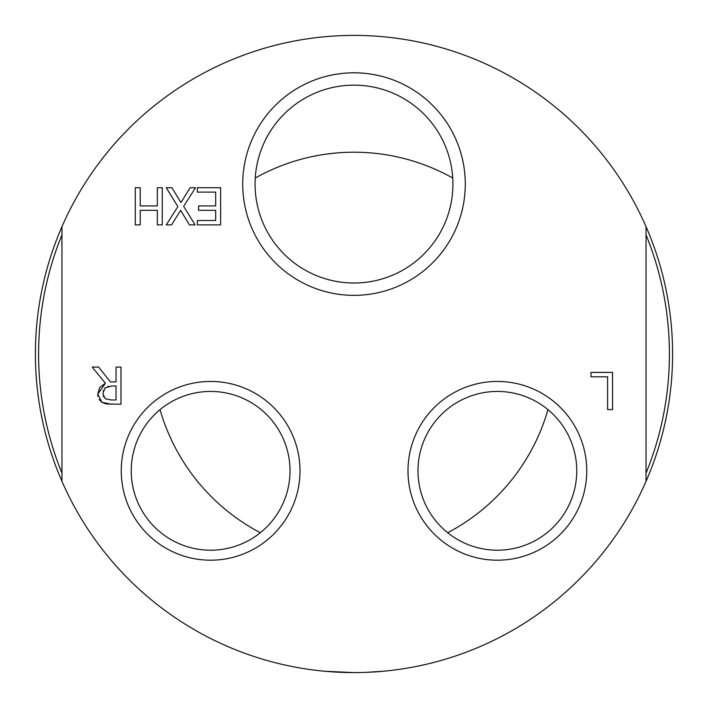 <?xml version="1.0" encoding="UTF-8"?>
<svg xmlns="http://www.w3.org/2000/svg" width="708" height="708" viewBox="0 0 708 708"><rect width="100%" height="100%" fill="white"/><g stroke="black" fill="none" stroke-linecap="round" stroke-linejoin="round"><path stroke-width="1.06" d="M447.668 532.726A201.78 201.78 0 0 0 547.957 409.64M160.043 409.64A201.78 201.78 0 0 0 260.332 532.726M452.748 178.027A201.78 201.78 0 0 0 255.252 178.027M576.755 470.82A79.385 79.385 0 0 1 497.37 550.205A79.385 79.385 0 0 1 417.986 470.82A79.385 79.385 0 0 1 497.37 391.435A79.385 79.385 0 0 1 576.755 470.82M290.014 470.82A79.385 79.385 0 0 1 210.63 550.205A79.385 79.385 0 0 1 131.246 470.82A79.385 79.385 0 0 1 210.63 391.435A79.385 79.385 0 0 1 290.014 470.82M111.696 386.002L104.979 387.931L102.872 393.772L105.227 398.71L111.129 399.976L116.041 399.976L116.041 386.002L111.696 386.002M646.05 226.675A318.6 318.6 0 0 1 646.05 481.325L646.05 226.675A318.6 318.6 0 0 0 61.95 226.675L61.95 481.325A318.6 318.6 0 0 1 61.95 226.675M61.95 473.13A315.414 315.414 0 0 1 61.95 234.87M646.05 234.87A315.414 315.414 0 0 1 646.05 473.13M61.95 481.325A318.6 318.6 0 0 0 646.05 481.325M162.274 224.896L157.335 224.896L157.335 210.32L140.228 210.32L140.228 224.896L135.29 224.896L135.29 187.726L140.228 187.726L140.228 205.922L157.335 205.922L157.335 187.726L162.274 187.726L162.274 224.896M591.012 372.399L612.553 372.399L612.553 409.569L607.606 409.569L607.606 376.798L591.012 376.798L591.012 372.399M195.134 224.896L189.478 224.896L180.62 210.347L171.584 224.896L166.247 224.896L177.876 206.586L166.247 187.726L171.911 187.726L180.947 202.55L190.169 187.726L195.496 187.726L183.664 206.347L195.134 224.896M220.622 187.726L220.622 224.896L197.364 224.896L197.364 220.498L215.683 220.498L215.683 210.32L198.603 210.32L198.603 205.922L215.683 205.922L215.683 192.125L197.364 192.125L197.364 187.726L220.622 187.726M97.908 396.347L97.722 394.17L99.801 387.347L105.43 383.258L92.208 367.089L98.624 367.089L110.377 381.877L116.041 381.877L116.041 367.089L120.979 367.089L120.979 404.259L106.138 403.923M106.058 403.914L101.943 402.294L97.722 394.17L105.43 383.258M111.395 404.259L101.943 402.294L99.138 399.533M103.235 396.117L103.448 396.648M103.333 390.568L103.182 391.09M108.607 386.232L107.855 386.382M121.254 470.82A89.376 89.376 0 0 0 255.314 548.222A89.376 89.376 0 0 0 255.314 393.418A89.376 89.376 0 0 0 121.254 470.82M407.994 470.82A89.376 89.376 0 0 0 542.054 548.222A89.376 89.376 0 0 0 542.054 393.418A89.376 89.376 0 0 0 407.994 470.82M255.066 184.08A98.934 98.934 0 0 1 403.463 98.403A98.934 98.934 0 0 1 403.463 269.757A98.934 98.934 0 0 1 255.066 184.08M242.729 184.08A111.271 111.271 0 0 0 409.631 280.448A111.271 111.271 0 0 0 409.64 87.712A111.271 111.271 0 0 0 242.729 184.08M324.795 671.255L354 672.6M365.178 672.405L383.205 671.255"/></g></svg>
